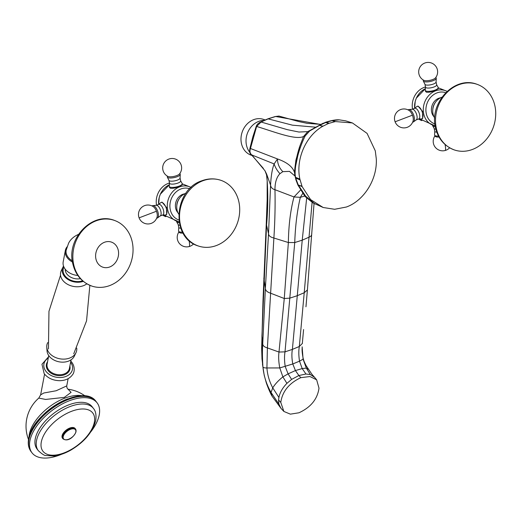 <?xml version="1.0" encoding="UTF-8"?>
<svg xmlns="http://www.w3.org/2000/svg" width="521" height="521" viewBox="0 0 521 521"><rect width="100%" height="100%" fill="white"/><g stroke="black" fill="none" stroke-linecap="round" stroke-linejoin="round"><path stroke-width="0.78" d="M280.78 402.427C282.356 391.466 289.038 383.209 300.825 377.66L309.943 376.54L316.651 379.816L319.002 388.165C317.439 399.145 310.763 407.35 298.963 412.782L290.379 414.156L283.886 411.453L280.78 402.427L278.572 399.965L278.911 397.458C279.888 392.534 282.564 387.832 286.928 383.352L291.617 379.405L288.093 373.863L285.221 366.523C284.368 360.975 284.303 356.084 285.013 351.851L294.743 242.545C295.322 225.867 297.178 210.797 300.33 197.335L302.681 193.512M264.994 170.777L251.806 154.945L274.131 163.933C272.216 168.921 271.031 175.987 270.575 185.124L268.523 233.701L266.55 225.079L261.933 336.11L262.004 359.216L261.653 348.386L262.981 301.249L266.277 223.209L266.55 225.079C268.126 207.964 268.165 190.999 266.667 174.196L266.531 174.822L264.968 170.732L266.667 174.196L270.575 185.124C270.894 187.456 272.353 188.98 274.958 189.696L294 196.945L300.487 190.119M328.582 123.431L335.348 121.569L352.417 122.949L367.084 133.402L375.289 150.856L376.279 158.781C377.464 179.172 364.101 200.663 346.367 207.019L334.638 209.286L323.189 207.508L310.614 199.628L302.121 186.609L299.894 179.146C295.518 159.556 305.658 135.988 322.681 126.323L328.582 123.431L325.664 122.52L328.881 123.314M249.95 148.309L252.809 136.958L256.182 126.518L256.612 126.453L250.36 148.791C249.546 151.448 250.028 153.5 251.806 154.945L251.285 154.6C249.748 153.825 249.305 151.728 249.95 148.309L277.498 158.951C287.221 162.363 292.906 166.948 294.554 172.718L295.147 174.587C294.652 164.18 299.458 147.3 305.195 135.909L309.767 130.901L319.575 125.372L322.681 126.323M256.182 126.518C256.925 124.447 258.462 122.93 260.8 121.947L287.299 129.651L298.943 132.034L307.787 131.637M320.532 124.441L275.674 116.496L268.302 118.801L261.106 121.966L256.612 126.453C274.15 131.722 295.531 140.39 303.58 136.482L305.195 135.909M315.387 127.17L292.411 125.164L267.937 118.821L275.225 116.535L278.93 116.072L275.231 116.535M314.788 203.88L305.638 196.156L298.325 185.014L302.121 186.609M329.187 123.203L326.283 122.285L322.87 123.353L307.709 131.696L303.58 136.482L299.777 146.258L294.619 170.979L294.691 174.476L295.967 179.953L297.882 184.981L304.993 196.424L312.854 202.838L323.189 207.508M298.325 185.014L301.959 186.205M298.123 184.61L295.661 178.039L300.05 179.888M295.661 178.039L295.492 177.27L299.894 179.146M295.492 177.27L295.147 174.587M319.575 125.372L322.948 126.16M319.868 125.229L325.664 122.52M335.055 121.621L332.007 120.677L339.256 119.837M326.283 122.285L332.007 120.677M335.348 121.569L332.281 120.605M352.417 122.956L345.697 120.859L339.138 119.823C335.537 119.641 330.809 120.527 324.941 122.494L324.941 122.494M308.777 130.999L307.709 131.696L309.767 130.901M299.777 146.258L295.889 160.234L294.619 170.979C295.257 163.158 296.977 154.919 299.777 146.258M282.831 171.65L279.959 173.682C277.224 170.725 275.283 167.475 274.131 163.933L277.498 158.951C277.485 163.757 279.269 167.99 282.831 171.65L289.474 171.383L295.036 176.052M294.691 174.476L296.508 180.833M279.959 173.682C276.638 177.062 274.971 182.396 274.958 189.696C275.329 205.059 274.971 221.171 273.883 238.019L288.36 242.525C288.627 225.287 290.51 210.093 294 196.945L300.33 197.335L304.655 196.033M291.617 379.405L298.885 375.517L300.825 377.66M263.821 278.194L265.397 288.178L268.523 233.701C268.608 235.7 270.392 237.146 273.883 238.019L267.39 347.917L266.921 367.963C267.436 374.886 269.377 381.515 272.743 387.852C275.016 384.159 278.396 380.499 282.883 376.878L288.093 373.863L295.42 370.568L298.885 375.517L305.977 374.019L310.347 374.566L314.619 377.36L311.91 374.267L305.983 365.449C303.619 360.512 304.205 361.789 303.157 358.337L303.157 358.331C301.477 349.812 302.323 348.321 302.134 346.817L303.085 359.19L306.328 368.08L308.334 369.259M283.886 411.453L280.949 408.314L278.878 404.088L278.572 399.965M286.928 383.352L282.883 376.878L279.777 367.937L292.789 363.958L295.42 370.568L302.187 368.575L306.328 368.08L310.347 374.566M261.913 335.491L262.747 343.586C262.669 345.573 264.212 347.019 267.39 347.917L278.989 352.046L284.271 298.513L270.412 293.128C267.052 292.04 265.378 290.386 265.397 288.178L262.747 343.586C262.284 350.438 262.343 358.077 262.903 366.497C262.74 367.507 264.075 367.995 266.921 367.963L279.777 367.937C278.637 361.984 278.377 356.683 278.989 352.046L285.013 351.851L292.392 349.389C291.617 353.531 291.747 358.389 292.789 363.958L299.516 361.164L302.187 368.575L305.977 374.019M302.304 343.652L303.587 329.532M306.654 198.169L302.226 240.174L297.283 295.687L304.225 292.737L299.328 346.485L292.392 349.389L297.283 295.687L289.858 298.129L284.271 298.513L288.36 242.525L294.743 242.545L302.226 240.174L309.025 237.192L304.225 292.737L307.41 289.956L314.046 203.496M312.105 202.395L309.025 237.192C310.991 236.384 311.871 235.251 311.675 233.779M261.959 358.669L262.903 366.497C263.691 375.661 266.407 384.309 271.044 392.45L272.743 387.852L278.911 397.458M303.574 329.695L302.323 343.469L299.328 346.485C298.592 350.724 298.65 355.615 299.516 361.164L303.085 359.19L303.157 358.337M251.91 155.44L251.194 155.193A18.938 16.092 -70.9 0 1 241.399 143.301A18.938 16.092 -70.9 0 1 246.759 124.382A18.938 16.092 -70.9 0 1 263.606 119.407L265.215 119.967M249.754 152.295A18.938 16.092 -70.9 0 1 246.433 145.046A18.938 16.092 -70.9 0 1 264.297 120.39M494.95 106.089A34.718 29.502 -70.9 0 1 485.123 140.781A34.718 29.502 -70.9 0 1 454.234 149.898A34.718 29.502 -70.9 0 1 436.285 128.107A34.718 29.502 -70.9 0 1 446.113 93.415A34.718 29.502 -70.9 0 1 476.995 84.291A34.718 29.502 -70.9 0 1 494.95 106.089M216.384 245.541A34.718 29.502 -70.9 0 1 198.24 245.964A34.718 29.502 -70.9 0 1 179.615 213.864A34.718 29.502 -70.9 0 1 202.851 180.78A34.718 29.502 -70.9 0 1 221.002 180.357A34.718 29.502 -70.9 0 1 239.621 212.457A34.718 29.502 -70.9 0 1 216.384 245.541M441.958 97.199A13.259 11.26 109.1 0 0 433.023 113.878A13.259 11.26 109.1 0 0 434.722 118.072M185.958 193.265A13.259 11.26 109.1 0 0 180.39 197.133A13.259 11.26 109.1 0 0 178.723 214.131M169.507 183.021A17.675 15.018 109.1 0 0 156.547 205.196M162.643 215.069A17.675 15.018 109.1 0 0 165.763 216.651L165.834 216.677M169.071 184.89A17.675 15.018 109.1 0 0 160.377 194.183A17.675 15.018 109.1 0 0 159.205 197.563A17.675 15.018 109.1 0 0 158.671 204.369L159.205 197.563M162.585 215.069L165.339 214.971A6.63 2.859 -110.6 0 0 165.75 214.893L166.687 214.541L166.518 207.469L162.024 202.128L161.087 202.48A6.63 2.859 -110.6 0 0 160.728 202.689L158.592 204.427M169.533 183.158L169.227 186.179A6.63 2.012 -11.8 0 0 169.24 186.375L169.442 187.345L170.36 188.237C172.653 188.569 175.57 188.016 179.12 186.577L182.422 184.636L182.22 183.666A6.63 2.012 -11.8 0 0 182.148 183.483L180.657 180.833M169.24 186.375A6.63 2.012 -11.8 0 0 170.126 187.124A6.63 2.012 -11.8 0 0 177.641 186.622A6.63 2.012 -11.8 0 0 182.22 183.666M169.546 183.073A5.679 1.726 -11.8 0 0 169.553 183.242A5.679 1.726 -11.8 0 0 170.315 183.88A5.679 1.726 -11.8 0 0 176.749 183.451A5.679 1.726 -11.8 0 0 180.676 180.917L180.077 178.039M168.934 180.299A5.679 1.726 -11.8 0 0 168.98 180.429A5.679 1.726 -11.8 0 0 169.696 180.937A5.679 1.726 -11.8 0 0 175.922 180.572A5.679 1.726 -11.8 0 0 180.071 178.11A5.679 1.726 -11.8 0 0 180.058 177.974M167.313 176.078L167.261 176.782A6.63 2.012 -11.8 0 0 167.326 177.114A6.63 2.012 -11.8 0 0 168.159 177.707A6.63 2.012 -11.8 0 0 175.421 177.277A6.63 2.012 -11.8 0 0 180.259 174.411A6.63 2.012 -11.8 0 0 180.188 174.086L179.862 173.46M167.899 176.404A6.317 1.921 -11.8 0 0 168.198 176.528A6.317 1.921 -11.8 0 0 174.255 176.339A6.317 1.921 -11.8 0 0 179.458 173.988A9.469 9.469 0 0 0 175.264 159.003A9.469 9.469 0 0 0 162.891 169.885A9.469 9.469 0 0 0 167.899 176.404M165.75 214.893A6.63 2.859 -110.6 0 0 166.075 207.638A6.63 2.859 -110.6 0 0 161.087 202.48M160.221 215.955L162.747 215.004A5.679 2.449 -110.6 0 0 163.027 208.784A5.679 2.449 -110.6 0 0 158.755 204.369L156.228 205.32M156.671 218.182L156.854 218.175A6.63 2.859 -110.6 0 0 157.518 217.928L160.338 215.87A5.679 2.449 -110.6 0 0 160.364 209.787A5.679 2.449 -110.6 0 0 156.378 205.307L152.894 205.606A6.63 2.859 -110.6 0 0 152.23 205.86L152.086 205.971M157.518 217.928A6.63 2.859 -110.6 0 0 157.544 210.836A6.63 2.859 -110.6 0 0 152.894 205.606M139.094 217.85A9.469 9.469 0 0 0 157.147 216.749A6.317 2.722 -110.6 0 0 156.443 211.252A6.317 2.722 -110.6 0 0 153.389 206.739A9.469 9.469 0 0 0 139.094 217.85L156.443 211.252M179.296 222.727A6.63 2.012 168.2 0 1 176.691 221.881A6.63 2.012 168.2 0 1 176.619 221.699L176.58 221.51M179.875 225.287A5.679 1.726 168.2 0 1 178.221 224.603L176.691 221.881M180.813 228.263A5.679 1.726 168.2 0 1 178.775 227.39A5.679 1.726 168.2 0 1 178.768 227.254M182.526 232.132A6.63 2.012 168.2 0 1 178.644 231.285A6.63 2.012 168.2 0 1 178.573 230.959L178.762 227.325M183.047 233.089A6.317 1.921 168.2 0 1 179.172 232.288L178.644 231.285M425.507 86.961A17.675 15.018 109.1 0 0 412.547 109.136M418.637 119.003A17.675 15.018 109.1 0 0 421.756 120.592L421.828 120.618M425.064 88.824A17.675 15.018 109.1 0 0 416.377 98.117A17.675 15.018 109.1 0 0 415.204 101.497A17.675 15.018 109.1 0 0 414.664 108.303L415.204 101.497M418.578 119.003L421.339 118.912A6.63 2.859 -110.6 0 0 421.743 118.827L422.681 118.475L422.518 111.409L418.024 106.069L417.087 106.421A6.63 2.859 -110.6 0 0 416.728 106.623L414.586 108.368M425.533 87.098L425.227 90.12A6.63 2.012 -11.8 0 0 425.24 90.315L425.442 91.286L426.36 92.178C428.653 92.51 431.57 91.956 435.113 90.511L438.415 88.577L438.213 87.606A6.63 2.012 -11.8 0 0 438.148 87.424L436.657 84.773M425.24 90.315A6.63 2.012 -11.8 0 0 426.126 91.058A6.63 2.012 -11.8 0 0 433.635 90.563A6.63 2.012 -11.8 0 0 438.213 87.606M425.54 87.007A5.679 1.726 -11.8 0 0 425.553 87.176A5.679 1.726 -11.8 0 0 426.315 87.815A5.679 1.726 -11.8 0 0 432.749 87.391A5.679 1.726 -11.8 0 0 436.676 84.851L436.07 81.979M424.934 84.233A5.679 1.726 -11.8 0 0 424.98 84.363A5.679 1.726 -11.8 0 0 425.696 84.871A5.679 1.726 -11.8 0 0 431.922 84.506A5.679 1.726 -11.8 0 0 436.07 82.051A5.679 1.726 -11.8 0 0 436.057 81.908M423.306 80.019L423.26 80.722A6.63 2.012 -11.8 0 0 423.326 81.048A6.63 2.012 -11.8 0 0 424.159 81.641A6.63 2.012 -11.8 0 0 431.421 81.211A6.63 2.012 -11.8 0 0 436.259 78.345A6.63 2.012 -11.8 0 0 436.188 78.02L435.862 77.395M423.892 80.338A6.317 1.921 -11.8 0 0 424.198 80.468A6.317 1.921 -11.8 0 0 430.255 80.273A6.317 1.921 -11.8 0 0 435.452 77.929A9.469 9.469 0 0 0 431.264 62.943A9.469 9.469 0 0 0 418.891 73.826A9.469 9.469 0 0 0 423.892 80.338M421.743 118.827A6.63 2.859 -110.6 0 0 422.075 111.572A6.63 2.859 -110.6 0 0 417.087 106.421M416.214 119.895L418.747 118.944A5.679 2.449 -110.6 0 0 419.027 112.725A5.679 2.449 -110.6 0 0 414.755 108.303L412.222 109.254M412.671 122.122L412.853 122.109A6.63 2.859 -110.6 0 0 413.518 121.868L416.338 119.804A5.679 2.449 -110.6 0 0 416.364 113.721A5.679 2.449 -110.6 0 0 412.378 109.241L408.894 109.547A6.63 2.859 -110.6 0 0 408.23 109.801L408.086 109.911M413.518 121.868A6.63 2.859 -110.6 0 0 413.544 114.776A6.63 2.859 -110.6 0 0 408.894 109.547M395.094 121.784A9.469 9.469 0 0 0 413.146 120.69A6.317 2.722 -110.6 0 0 412.443 115.193A6.317 2.722 -110.6 0 0 409.389 110.673A9.469 9.469 0 0 0 395.094 121.784L412.443 115.193M435.296 126.668A6.63 2.012 168.2 0 1 432.684 125.821A6.63 2.012 168.2 0 1 432.619 125.639L432.58 125.45M435.869 129.228A5.679 1.726 168.2 0 1 434.221 128.544L432.684 125.821M436.806 132.197A5.679 1.726 168.2 0 1 434.774 131.331A5.679 1.726 168.2 0 1 434.761 131.194M438.526 136.072A6.63 2.012 168.2 0 1 434.644 135.219A6.63 2.012 168.2 0 1 434.573 134.893L434.761 131.259M439.047 137.03A6.317 1.921 168.2 0 1 435.172 136.222L434.644 135.219M95.897 258.826A13.259 11.26 109.1 0 0 103.334 267.332A13.259 11.26 109.1 0 0 114.776 263.411A13.259 11.26 109.1 0 0 118.3 250.425A13.259 11.26 109.1 0 0 112.008 242.317A13.259 11.26 109.1 0 0 99.889 245.332A13.259 11.26 109.1 0 0 95.897 258.826M77.818 275.446A14.647 10.785 -169.2 0 1 63.197 261.822L65.346 250.49A14.647 10.785 -169.2 0 1 67.027 246.869M72.458 262.011A14.647 10.785 -169.2 0 1 65.346 250.49M72.276 260.793A13.891 10.225 -169.2 0 1 66.174 250.217L68.59 243.209C69.247 241.959 71.468 237.446 78.43 234.417L78.482 234.398M47.737 342.597A15.148 11.156 10.8 0 0 46.766 347.142L47.04 350.959A14.152 10.42 10.8 0 0 49.104 356.071A14.152 10.42 10.8 0 0 62.598 362.16A14.152 10.42 10.8 0 0 74.327 356.143L75.981 352.691A15.148 11.156 10.8 0 0 76.743 348.106M46.766 347.142A15.148 11.156 10.8 0 0 48.974 352.613A15.148 11.156 10.8 0 0 63.419 359.132A15.148 11.156 10.8 0 0 75.981 352.691M63.536 266.127A14.152 10.42 10.8 0 0 62.963 267.136A14.152 10.42 10.8 0 0 64.278 276.176A14.152 10.42 10.8 0 0 83.288 281.366M62.963 267.136L61.302 270.588A15.148 11.156 10.8 0 0 62.715 280.265A15.148 11.156 10.8 0 0 86.838 283.821M90.797 431.857A41.035 21.4 142.5 0 0 99.244 414.859A41.035 21.4 142.5 0 0 97.114 402.863A41.035 21.4 142.5 0 0 60.508 404.947A41.035 21.4 142.5 0 0 29.912 440.877A41.035 21.4 142.5 0 0 32.048 452.873A41.035 21.4 142.5 0 0 61.693 454.227M68.075 389.239L71.084 392.352L64.357 397.386L45.633 399.438L38.782 398.096L40.625 394.872L43.777 393.016L56.17 390.75L66.747 385.905L68.127 378.656M93.402 408.392L92.113 406.712A34.718 18.111 142.5 0 0 61.133 408.471A34.718 18.111 142.5 0 0 35.246 438.877A34.718 18.111 142.5 0 0 37.05 449.024L38.346 450.711C42.142 454.162 44.689 455.764 45.991 455.517L53.67 455.992C59.153 455.419 64.838 453.478 70.726 450.177C84.343 442.036 92.679 432.13 95.727 420.454C96.457 414.95 95.682 410.926 93.402 408.392A34.718 18.111 142.5 0 0 62.429 410.157A34.718 18.111 142.5 0 0 36.542 440.558A34.718 18.111 142.5 0 0 38.346 450.711M63.204 436.657A7.47 3.894 142.5 0 0 68.57 439.255A7.47 3.894 142.5 0 0 75.825 431.922A7.47 3.894 142.5 0 0 70.459 429.324A7.47 3.894 142.5 0 0 63.204 436.657M75.975 431.427A7.952 4.148 142.5 0 0 75.558 429.096L75.089 428.49A7.952 4.148 142.5 0 0 67.99 428.894A7.952 4.148 142.5 0 0 62.064 435.856A7.952 4.148 142.5 0 0 62.474 438.181L62.943 438.793C68.446 442.557 74.829 435.667 76.04 431.681L75.558 429.096A7.952 4.148 142.5 0 0 68.459 429.499A7.952 4.148 142.5 0 0 62.533 436.468A7.952 4.148 142.5 0 0 62.943 438.793M132.288 242.18A34.718 29.502 109.1 0 0 114.907 220.591A34.718 29.502 109.1 0 0 83.686 229.253A34.718 29.502 109.1 0 0 73.617 264.193A34.718 29.502 109.1 0 0 92.152 286.185A34.718 29.502 109.1 0 0 122.696 276.612A34.718 29.502 109.1 0 0 132.288 242.18M320.708 124.356L307.058 123.314L299.093 121.64L278.93 116.072M307.703 131.696L303.58 136.482M307.397 290.08L305.957 306.791M262.454 363.971L264.206 375.244L266.133 382.245C266.693 384.309 269.885 392.567 272.047 396.136L271.044 392.45L278.878 404.088M160.377 194.183L169.377 184.727A17.753 15.083 109.1 0 0 158.69 204.349M179.146 221.861A18.365 15.604 -70.9 0 1 167.274 205.541A18.365 15.604 -70.9 0 1 179.621 186.87A18.365 15.604 -70.9 0 1 191.083 187.456M189.722 188.771A16.522 14.041 109.1 0 0 181.002 188.941A16.522 14.041 109.1 0 0 169.937 204.733A16.522 14.041 109.1 0 0 178.892 219.992M177.987 212.815A11.039 9.378 -70.9 0 1 175.798 202.513A11.039 9.378 -70.9 0 1 182.806 194.313A11.039 9.378 -70.9 0 1 184.571 193.845M179.146 198.82A10.101 8.583 109.1 0 0 176.808 205.548M189.064 240.565A9.469 1.622 75 0 1 189.123 246.563A9.469 9.469 0 0 0 193.617 243.854M416.377 98.117L425.377 88.668A17.753 15.083 109.1 0 0 414.69 108.283M435.139 125.802A18.365 15.604 -70.9 0 1 423.273 109.482A18.365 15.604 -70.9 0 1 435.615 90.804A18.365 15.604 -70.9 0 1 447.083 91.39M445.722 92.705A16.522 14.041 109.1 0 0 437.002 92.881A16.522 14.041 109.1 0 0 425.937 108.674A16.522 14.041 109.1 0 0 434.892 123.926M433.986 116.75A11.039 9.378 -70.9 0 1 431.798 106.453A11.039 9.378 -70.9 0 1 438.806 98.248A11.039 9.378 -70.9 0 1 440.571 97.779M435.146 102.754A10.101 8.583 109.1 0 0 432.808 109.488M445.064 144.506A9.469 1.622 75 0 1 445.123 150.504A9.469 9.469 0 0 0 449.616 147.788M48.733 355.563L47.105 364.153A11.364 8.369 10.8 0 0 48.668 369.877A11.364 8.369 10.8 0 0 60.579 374.729A11.364 8.369 10.8 0 0 69.43 368.393L71.064 359.809M47.554 361.795A11.996 8.831 10.8 0 0 48.056 370.496A11.996 8.831 10.8 0 0 62.481 375.361A11.996 8.831 10.8 0 0 69.879 366.035M48.264 358.038A14.523 10.694 10.8 0 0 45.92 371.297A14.523 10.694 10.8 0 0 65.62 376.559A14.523 10.694 10.8 0 0 70.596 362.277M63.946 267.13A13.259 9.762 10.8 0 0 65.027 275.889A13.259 9.762 10.8 0 0 82.644 280.826M65.203 269.188A11.364 8.369 10.8 0 0 66.87 274.033A11.364 8.369 10.8 0 0 80.41 278.67M96.131 401.58A41.035 21.4 142.5 0 0 59.524 403.664A41.035 21.4 142.5 0 0 28.929 439.594A41.035 21.4 142.5 0 0 31.058 451.59C28.486 448.093 27.685 443.775 28.668 438.643C32.185 412.567 83.549 382.72 96.131 401.58L97.114 402.863M67.756 398.865A39.974 20.847 142.5 0 0 28.942 438.109M29.013 437.093A36.861 19.225 -37.5 0 1 65.138 398.037A36.861 19.225 -37.5 0 1 82.65 395.869M94.36 422.14A31.403 16.379 142.5 0 0 71.794 411.219A31.403 16.379 142.5 0 0 41.296 442.049A31.403 16.379 142.5 0 0 63.862 452.97A31.403 16.379 142.5 0 0 94.36 422.14M263.398 168.426L251.285 154.6M260.8 121.947L267.944 118.814M316.651 379.816L314.619 377.36M306.035 306.029L307.41 289.956M272.047 396.136L280.949 408.308M266.531 174.822L267.169 180.735L267.169 199.615L266.277 223.209M454.234 149.898C444.27 146.036 438.005 138.534 435.439 127.398C429.148 102.845 454.54 75.434 476.995 84.291M198.24 245.964C170.452 237.804 173.845 189.566 201.868 180.761C208.315 178.384 214.698 178.247 221.002 180.357M179.152 221.926L163.822 215.023M169.553 183.242L168.954 180.364M168.98 180.429L167.326 177.114M191.129 187.41L182.259 183.854M180.071 178.11L180.259 174.411M178.175 224.531L178.775 227.39M178.97 231.91A9.469 9.469 0 0 0 189.123 246.563M435.152 125.861L419.822 118.964M425.553 87.176L424.947 84.304M424.98 84.363L423.326 81.048M447.129 91.351L438.252 87.795M436.07 82.051L436.259 78.345M434.175 128.466L434.774 131.331M434.97 135.844A9.469 9.469 0 0 0 445.123 150.504M70.81 361.131L71.716 362.193C75.636 367.175 74.041 373.101 72.758 374.391C70.042 378.383 65.783 380.48 59.98 380.688C53.305 380.623 48.036 378.298 44.181 373.707L41.96 364.277L48.486 356.885M40.625 394.872L44.559 374.182M85.151 396.019A37.245 37.245 0 0 0 68.049 389.22M38.782 398.096A37.245 37.245 0 0 0 28.512 439.555M66.747 385.905C66.792 387.644 67.268 388.77 68.179 389.291L68.179 389.291M31.058 451.59L32.048 452.873M60.54 275.173L48.961 311.304L48.46 348.992M89.866 285.332L86.551 320.884L73.728 353.792M92.152 286.185C81.856 282.447 75.382 274.88 72.732 263.47C66.343 238.644 92.393 211.057 114.907 220.591"/></g></svg>
